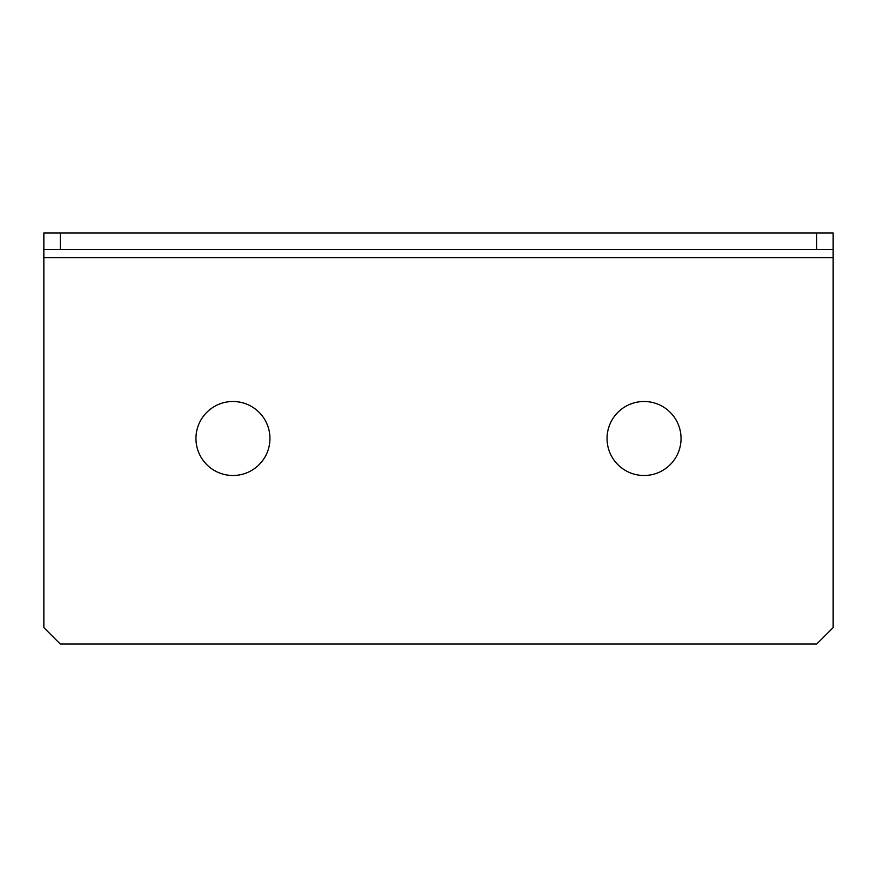 <?xml version="1.0" encoding="UTF-8"?>
<svg xmlns="http://www.w3.org/2000/svg" width="877" height="877" viewBox="0 0 877 877"><rect width="100%" height="100%" fill="white"/><g stroke="black" fill="none" stroke-linecap="round" stroke-linejoin="round"><path stroke-width="1.32" d="M232.953 401.502A36.998 36.998 0 0 0 195.955 438.5A36.998 36.998 0 0 0 232.953 475.498A36.998 36.998 0 0 0 269.952 438.5A36.998 36.998 0 0 0 232.953 401.502M644.047 401.502A36.998 36.998 0 0 0 607.048 438.5A36.998 36.998 0 0 0 644.047 475.498A36.998 36.998 0 0 0 681.045 438.5A36.998 36.998 0 0 0 644.047 401.502M816.706 249.397L816.706 232.953L833.15 232.953L833.15 249.397L43.85 249.397L43.85 232.953L60.294 232.953L60.294 249.397M816.706 232.953L60.294 232.953M43.85 249.397L43.85 257.619L833.15 257.619L833.15 249.397M833.15 257.619L833.15 627.603L816.706 644.047L60.294 644.047L43.85 627.603L43.85 257.619"/></g></svg>
